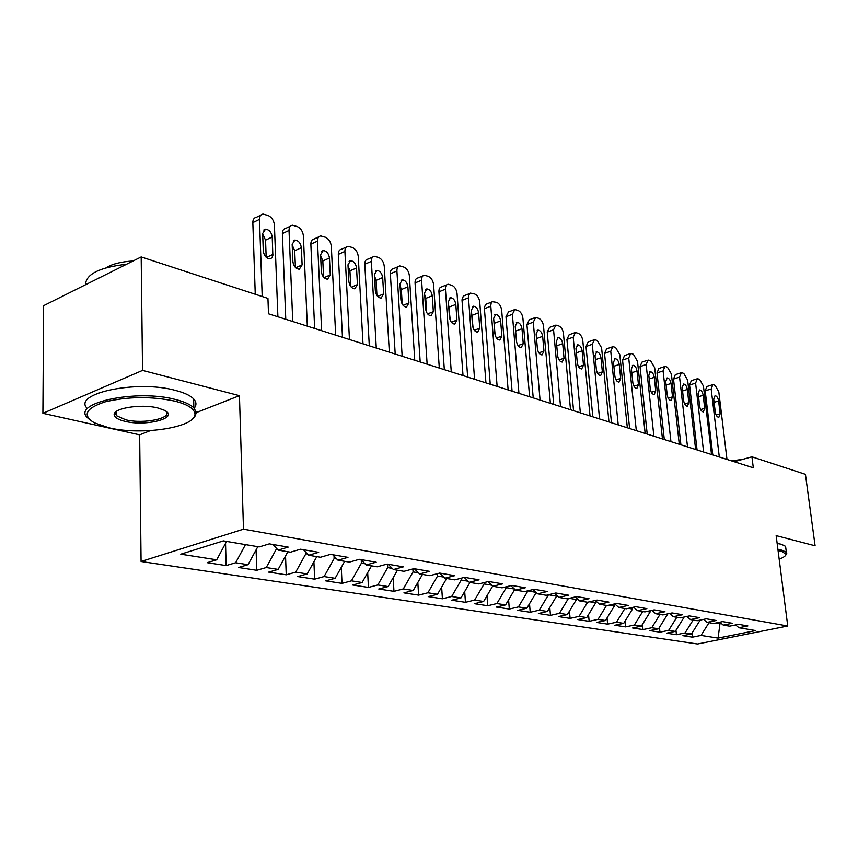 <?xml version="1.0" encoding="UTF-8"?>
<svg xmlns="http://www.w3.org/2000/svg" width="858" height="858" viewBox="0 0 858 858"><rect width="100%" height="100%" fill="white"/><g stroke="black" fill="none" stroke-linecap="round" stroke-linejoin="round"><path stroke-width="1.29" d="M115.905 411.808L116.645 412.044M141.077 561.497L697.49 643.972L787.751 626.018L243.49 529.171L141.077 561.497L139.65 434.845L150.429 430.609M196.139 412.666L239.446 395.667L142.546 370.399L42.9 413.32L139.65 434.845M42.9 413.32L43.64 305.673L141.184 256.939L142.546 370.399M720.141 622.479L718.071 638.095L755.716 630.576L738.952 627.745L747.886 625.943L738.556 624.345L729.59 626.168L723.251 625.107L732.249 623.262L722.65 621.61L713.62 623.476L707.099 622.382L716.162 620.506L706.284 618.811L697.189 620.709L690.476 619.583L699.602 617.663L689.424 615.915L680.265 617.857L673.358 616.698L682.539 614.736L672.061 612.934L662.837 614.929L655.716 613.727L664.971 611.722L654.171 609.866L644.884 611.904L637.548 610.66L646.857 608.612L635.724 606.703L626.372 608.783L618.8 607.507L628.185 605.416L616.688 603.442L607.271 605.566L599.463 604.246L608.912 602.101L597.05 600.074L587.569 602.241L579.515 600.89L589.017 598.691L576.769 596.589L567.224 598.82L558.901 597.415L568.468 595.173L555.812 592.996L546.214 595.28L537.612 593.822L547.232 591.527L534.159 589.285L524.495 591.612L515.604 590.122L525.289 587.762L511.754 585.446L502.037 587.837L492.846 586.282L502.574 583.869L488.577 581.467L478.807 583.923L469.283 582.314L479.075 579.836L464.564 577.348L454.751 579.869L444.884 578.206L454.729 575.664L439.704 573.08L429.826 575.664L419.605 573.938L429.493 571.331L413.91 568.661L403.989 571.31L393.393 569.53L403.335 566.848L387.162 564.071L377.198 566.795L366.194 564.939L376.179 562.194L359.395 559.309L349.388 562.108L337.966 560.188L347.983 557.357L330.544 554.365L320.495 557.25L308.623 555.244L318.683 552.327L300.547 549.217L290.465 552.187L278.121 550.107L288.202 547.104L269.326 543.865L259.223 546.921L223.38 540.883L180.791 554.193L216.709 559.802L207.186 562.676L226.137 565.583L235.65 562.751L248.026 564.693L238.524 567.492L256.757 570.291L266.248 567.535L278.164 569.39L268.683 572.114L286.24 574.806L295.71 572.136L307.185 573.927L297.726 576.576L314.65 579.171L324.088 576.565L335.146 578.292L325.718 580.866L342.031 583.376L351.448 580.834L362.108 582.507L352.713 585.017L368.457 587.43L377.831 584.963L388.127 586.561L378.764 589.017L393.961 591.344L403.303 588.931L413.245 590.486L403.925 592.878L418.607 595.13L427.895 592.781L437.505 594.272L428.228 596.6L442.417 598.787L451.673 596.492L460.961 597.94L451.726 600.214L465.454 602.316L474.656 600.074L483.633 601.479L474.453 603.7L487.73 605.737L496.889 603.549L505.587 604.911L496.45 607.078L509.309 609.051L518.425 606.917L526.833 608.225L517.749 610.349L530.212 612.258L539.264 610.167L547.425 611.443L538.384 613.513L550.461 615.368L559.47 613.32L567.374 614.553L558.386 616.58L570.098 618.382L579.053 616.376L586.722 617.578L577.788 619.562L589.146 621.31L598.047 619.347L605.491 620.506L596.61 622.447L607.636 624.141L616.484 622.222L623.702 623.358L614.886 625.257L625.589 626.898L634.373 625.021L641.387 626.115L632.625 627.981L643.028 629.579L651.758 627.734L658.569 628.796L649.86 630.619L659.963 632.174L668.639 630.373L675.267 631.402L666.612 633.193L676.436 634.705L685.059 632.936L691.494 633.944L682.893 635.692L692.46 637.162L692.009 633.129M718.071 638.095L701.018 635.424L692.46 637.162M141.184 256.939L267.943 298.412L268.5 313.803L753.313 467.792L751.93 456.821L734.212 461.722M699.935 620.141L699.173 620.291M691.494 633.944L699.967 620.431M685.059 632.936L693.135 620.034M738.952 627.745L735.606 624.946M683.751 617.116L683.815 617.696L682.271 617.438M675.267 631.402L683.815 617.696M668.639 630.373L676.801 617.277M723.251 625.107L719.808 622.2M667.116 614.006L667.202 614.886L664.853 614.489M658.569 628.796L667.202 614.886M651.758 627.734L659.995 614.446M707.099 622.382L703.56 619.379M649.989 610.789L650.107 612.001L646.911 611.454M641.387 626.115L650.107 612.001M634.373 625.021L642.696 611.529M690.476 619.583L686.84 616.462M632.357 607.453L632.507 609.019L628.41 608.322M623.702 623.358L632.507 609.019M616.484 622.222L624.881 608.526M673.358 616.698L669.615 613.47M614.189 604L614.382 605.952L609.33 605.105M605.491 620.506L614.382 605.952M598.047 619.347L606.531 605.437M655.716 613.727L651.876 610.37M595.506 600.697L595.699 602.799L589.639 601.769M586.722 617.578L595.699 602.799M579.053 616.376L587.623 602.23M637.548 610.66L633.579 607.185M576.308 597.983L576.447 599.538L569.315 598.326M567.374 614.553L576.447 599.538M559.47 613.32L568.361 598.552M618.8 607.507L614.725 603.882M556.499 595.216L556.585 596.181L548.455 594.744M547.425 611.443L556.585 596.181M539.264 610.167L548.466 594.798M599.463 604.246L595.259 600.482M536.057 592.385L527.67 590.851M526.833 608.225L536.089 592.706M518.425 606.917L527.702 591.291M579.515 600.89L575.182 596.964M506.209 586.808L506.274 587.666L514.468 589.049M505.587 604.911L514.789 589.36M496.889 603.549L506.274 587.666M558.901 597.415L554.44 593.328M484.03 582.603L484.126 583.923L491.698 585.199M483.633 601.479L492.664 586.121M474.656 600.074L484.126 583.923M537.612 593.822L533 589.564M461.111 578.238L461.239 580.051L468.136 581.22M460.961 597.94L470.002 582.432M451.673 596.492L461.239 580.051M515.604 590.122L510.853 585.66M437.408 573.68L437.559 576.04L443.747 577.091M437.505 594.272L446.643 578.496M427.895 592.781L437.559 576.04M492.846 586.282L487.934 581.627M412.88 568.94L413.063 571.9L418.457 572.812M413.245 590.486L422.468 574.431M403.303 588.931L413.063 571.9M469.283 582.314L464.21 577.445M387.494 564.124L387.687 567.61L392.256 568.382M388.127 586.561L397.447 570.205M377.831 584.963L387.687 567.61M444.884 578.206L439.639 573.101M361.229 559.877L361.4 563.159L365.058 563.781M362.108 582.507L371.525 565.84M351.448 580.834L361.4 563.159M419.605 573.938L414.328 568.736M334.03 556.102L334.137 558.547L336.819 559.008M335.146 578.292L344.659 561.314M324.088 576.565L334.137 558.547M393.393 569.53L388.127 564.242M305.802 552.252L305.856 553.764L307.486 554.043M307.185 573.927L316.795 556.617M295.71 572.136L305.856 553.764M366.194 564.939L360.928 559.577M276.48 548.337L276.995 548.884M278.164 569.39L287.859 551.748M266.248 567.535L276.501 548.798M337.966 560.188L332.711 554.729M248.026 564.693L257.818 546.685M235.65 562.751L245.474 544.605M308.623 555.244L303.389 549.699M216.709 559.802L226.587 541.419M278.121 550.107L272.898 544.476M787.751 626.018L776.147 535.628L815.1 545.785L805.437 474.335L751.93 456.821M239.446 395.667L243.49 529.171M715.593 623.069L721.492 623.627M701.018 635.424L709.019 622.704M226.137 565.583L225.536 543.371M256.757 570.291L256.092 549.86M286.24 574.806L285.532 555.995M314.65 579.171L313.899 561.829M342.031 583.376L341.269 567.374M368.457 587.43L367.674 572.651M393.961 591.344L393.179 577.702M418.607 595.13L417.825 582.518M442.417 598.787L441.645 587.119M465.454 602.316L464.693 591.537M487.73 605.737L486.99 595.774M509.309 609.051L508.59 599.839M530.212 612.258L529.515 603.742M550.461 615.368L549.796 607.496M570.098 618.382L569.455 611.111M589.146 621.31L588.534 614.596M607.636 624.141L607.046 617.964M625.589 626.898L625.021 621.203M643.028 629.579L642.492 624.334M659.963 632.174L659.459 627.359M676.436 634.705L675.965 630.287M262.205 296.536L259.491 219.358C259.502 216.237 260.682 214.468 263.02 214.06L268.2 215.508C271.814 217.31 273.874 220.463 274.399 224.957L277.895 316.795M260.811 215.133L256.37 217.31C254.032 217.728 252.853 219.498 252.831 222.608L255.255 294.262M262.655 233.473L265.519 229.172C269.197 229.622 271.428 232.218 272.222 236.99L272.844 255.448L271.911 257.818L269.959 258.848C266.291 258.419 264.071 255.813 263.288 251.04L262.655 233.473M262.677 233.966L265.551 240.154L266.173 257.282M292.75 321.514L289.028 230.459C289.028 227.359 290.165 225.6 292.428 225.204L297.372 226.598C300.847 228.346 302.853 231.424 303.378 235.843L307.325 326.137M290.379 226.18L285.8 228.357C283.526 228.764 282.389 230.512 282.379 233.601L285.778 319.294M292.16 244.316L294.916 240.058C298.445 240.487 300.59 243.039 301.373 247.694L302.113 264.875L299.303 269.219C295.796 268.79 293.651 266.248 292.878 261.593L292.16 244.316M292.192 244.959L294.712 250.761L295.42 267.428M321.632 330.684L317.481 241.141C317.46 238.063 318.554 236.336 320.763 235.939L325.482 237.28C328.839 238.974 330.78 241.988 331.317 246.332L335.671 335.146M318.854 236.819L314.146 238.996C311.937 239.393 310.843 241.119 310.853 244.187L314.65 328.464M320.581 254.751L323.241 250.536C326.619 250.965 328.689 253.453 329.461 258.011L330.276 274.914L327.574 279.204C324.206 278.786 322.136 276.297 321.375 271.739L320.581 254.751M320.624 255.587L322.822 260.982L323.584 277.177M108.998 427.799C143.232 436.079 198.927 426.716 194.766 413.009C193.597 408.236 186.99 404.279 174.925 401.147C151.512 396.246 128.303 396.471 105.298 401.812C85.693 408.204 82.014 415.197 94.251 422.79L108.998 427.799M89.414 419.433L88.031 418.211C69.648 403.324 136.272 388.674 175.74 399.56C184.534 401.791 190.573 404.568 193.844 407.893L196.042 411.743L196.117 413.309L194.905 416.387L192.546 418.865M124.989 421.332C118.586 419.809 115.015 417.792 114.286 415.261C111.679 408.429 140.948 403.507 157.947 408.011L164.575 410.36C179.805 417.782 146.579 426.791 124.989 421.332M116.484 411.357L115.605 414.006L116.677 415.808L125.772 419.798C143.887 424.378 173.295 418.136 165.873 411.143M87.484 408.676C71.139 393.608 136.915 379.536 175.579 390.433C184.363 392.707 190.379 395.538 193.651 398.916C196.514 402.037 196.686 405.148 194.176 408.258M106.006 267.803C112.248 263.942 121.268 261.669 133.076 260.993M85.478 284.77C85.929 274.11 99.603 267.278 126.491 264.275M779.171 559.191C783.686 557.453 785.971 555.791 786.025 554.204L781.402 551.19L778.067 550.579M777.927 549.485L782.024 550.214L786.346 552.273L786.754 553.303L785.746 555.169M777.155 543.489L781.252 544.229L785.574 546.332L785.81 548.165M731.713 460.939L743.285 459.212M349.453 339.521L344.905 251.437C344.873 248.391 345.935 246.675 348.069 246.289L352.584 247.576C355.823 249.217 357.722 252.177 358.258 256.456L362.988 343.822M346.289 247.093L341.484 249.249C339.339 249.646 338.277 251.362 338.309 254.397L342.471 337.301M347.983 264.811L350.536 260.65C353.775 261.068 355.78 263.503 356.542 267.964L357.432 284.588L354.826 288.835C351.598 288.427 349.603 285.993 348.852 281.531L347.983 264.811M348.037 265.873L349.925 270.838L350.75 286.551M376.276 348.037L371.375 261.379C371.321 258.355 372.34 256.66 374.42 256.274L378.732 257.518C381.864 259.105 383.708 262.001 384.255 266.216L389.328 352.188M372.758 257.003L367.857 259.159C365.765 259.534 364.747 261.229 364.789 264.243L369.305 345.828M374.41 274.517L376.876 270.399C379.987 270.817 381.917 273.198 382.668 277.552L383.633 293.929L381.113 298.123C378.013 297.715 376.094 295.334 375.343 290.98L374.41 274.517M374.485 275.815L376.083 280.362L376.952 295.549M402.155 356.263L396.911 270.967C396.846 267.975 397.833 266.291 399.849 265.916L403.989 267.117C407.014 268.651 408.805 271.493 409.352 275.632L414.757 360.263M398.305 266.581L393.318 268.715C391.291 269.09 390.304 270.763 390.358 273.756L395.195 354.043M399.914 283.891L402.295 279.805C405.287 280.223 407.153 282.55 407.893 286.819L408.912 302.938L406.499 307.089C403.517 306.692 401.651 304.354 400.922 300.086L399.914 283.891M400.01 285.467L401.329 289.543L402.241 304.193M427.134 364.189L421.589 280.234C421.503 277.263 422.447 275.6 424.42 275.236L428.378 276.383C431.306 277.885 433.054 280.663 433.601 284.738L439.307 368.061M422.973 275.836L417.91 277.949C415.937 278.314 414.982 279.976 415.058 282.936L420.184 361.99M424.56 292.943L426.844 288.899C429.719 289.307 431.531 291.591 432.26 295.774L433.344 311.636L431.006 315.755C428.142 315.358 426.34 313.063 425.611 308.891L424.56 292.943M424.678 294.841L425.729 298.412L426.673 312.484M451.265 371.857L445.431 289.178C445.334 286.24 446.246 284.588 448.155 284.234L451.962 285.339C454.794 286.797 456.488 289.532 457.046 293.543L463.02 375.589M446.814 284.781L441.677 286.872C439.757 287.237 438.846 288.878 438.931 291.817L444.326 369.659M448.369 301.684L450.579 297.683C453.346 298.08 455.094 300.332 455.812 304.429L456.949 320.055L454.697 324.12C451.941 323.734 450.203 321.482 449.485 317.385L448.369 301.684M448.53 303.979L450.268 320.431M474.581 379.268L468.457 297.276L468.865 294.809L470.409 293.114L474.764 294.015C477.509 295.42 479.161 298.112 479.729 302.059L485.95 382.872M469.852 293.447L463.341 296.064L461.99 299.839L467.664 377.07M471.385 310.146L473.519 306.188C476.19 306.574 477.885 308.773 478.592 312.795L479.772 328.185L477.606 332.207C474.946 331.832 473.262 329.633 472.554 325.611L471.385 310.146M471.6 312.923L473.09 328.003M497.136 386.422L490.765 305.652L491.151 303.217L492.331 301.694L496.836 302.391C499.495 303.775 501.104 306.413 501.673 310.296L508.129 389.918M492.149 301.823L485.628 304.418L484.341 307.614L490.24 384.234M493.661 318.329L495.72 314.403C498.294 314.789 499.935 316.956 500.643 320.892L501.866 336.057L499.774 340.036C497.211 339.661 495.581 337.505 494.873 333.569L493.661 318.329M493.94 321.804L495.141 335.092M518.951 393.361L512.376 314.318L514.832 309.524L518.2 310.521C520.785 311.862 522.35 314.446 522.919 318.275L529.601 396.739M513.727 309.942L508.451 311.958L505.984 316.752L512.076 391.173M515.229 326.244L517.202 322.372C519.691 322.747 521.278 324.86 521.986 328.732L523.251 343.672L521.235 347.619C518.758 347.243 517.17 345.131 516.484 341.259L515.229 326.244M540.068 400.064L533.29 322.179L535.66 317.428L538.899 318.382C541.398 319.691 542.932 322.233 543.511 326.008L550.386 403.335M534.62 317.814L529.311 319.798L526.93 324.538L533.226 397.887M536.111 333.912L538.02 330.073C540.422 330.448 541.966 332.529 542.653 336.325L543.961 351.051L542.02 354.955C539.628 354.59 538.095 352.509 537.408 348.723L536.111 333.912M560.531 406.563L553.56 329.783L555.845 325.075L558.966 326.008C561.389 327.273 562.891 329.772 563.459 333.505L570.516 409.738M554.869 325.439L549.538 327.391L547.232 332.089L553.71 404.397M556.349 341.345L558.193 337.548C560.51 337.913 562.001 339.961 562.687 343.683L564.028 358.204L562.162 362.065C559.856 361.711 558.354 359.663 557.679 355.941L556.349 341.345M580.351 412.859L573.208 337.162L575.418 332.507L578.421 333.397C580.769 334.641 582.239 337.097 582.807 340.765L590.036 415.937M574.495 332.829L569.144 334.759L566.923 339.414L573.562 410.703M575.965 348.552L577.745 344.787C579.987 345.152 581.445 347.158 582.121 350.815L583.494 365.143L581.681 368.961C579.45 368.608 578.002 366.602 577.327 362.945L575.965 348.552M599.581 418.961L592.267 344.315L594.401 339.704L595.431 339.865L597.297 340.572L601.587 347.812L608.965 421.943M593.532 340.004L588.159 341.902L586.014 346.514L592.814 416.816M594.991 355.544L596.718 351.823C598.873 352.177 600.289 354.15 600.965 357.743L602.37 371.868L600.621 375.654C598.466 375.3 597.061 373.327 596.385 369.734L594.991 355.544M618.221 424.882L610.757 351.265L612.816 346.696L613.802 346.846L615.615 347.533L619.808 354.654L627.337 427.777M612.011 346.975L606.617 348.841L604.547 353.399L611.486 422.747M613.459 362.333L615.122 358.633C617.213 358.987 618.586 360.928 619.251 364.457L620.688 378.399L619.004 382.142C616.923 381.799 615.54 379.858 614.886 376.33L613.459 362.333M636.314 430.63L628.721 358L630.705 353.475L631.649 353.625L633.397 354.29L637.494 361.304L645.162 433.44M629.933 353.743L624.538 355.577L622.543 360.092L629.611 428.507M631.391 368.908L632.99 365.261C635.017 365.605 636.357 367.514 637.011 370.978L638.47 384.738L636.851 388.438C634.823 388.095 633.494 386.197 632.839 382.722L631.391 368.908M653.882 436.207L646.16 364.553L648.069 360.07L648.97 360.21L650.675 360.864L654.686 367.76L662.473 438.942M647.35 360.306L641.956 362.119L640.025 366.591L647.211 434.094M648.798 375.311L650.343 371.686C652.305 372.029 653.614 373.906 654.268 377.316L655.748 390.883L654.182 394.562C652.219 394.219 650.922 392.353 650.267 388.942L648.798 375.311M670.945 441.634L663.095 370.913L664.95 366.473L665.808 366.613L667.47 367.245L671.396 374.024L679.289 444.283M664.274 366.698L658.869 368.479L657.003 372.908L664.307 439.521M665.722 381.52L667.213 377.938C669.111 378.271 670.388 380.126 671.031 383.472L672.533 396.868L671.02 400.504C669.122 400.171 667.856 398.326 667.213 394.97L665.722 381.52M687.515 446.9L679.568 377.102L681.359 372.704L682.185 372.833L683.794 373.445L687.633 380.126L695.634 449.474M680.716 372.908L675.321 374.656L673.519 379.054L680.92 444.798M682.164 387.559L683.601 384.009C685.445 384.341 686.69 386.164 687.333 389.457L688.845 402.681L687.387 406.284C685.553 405.952 684.309 404.139 683.676 400.836L682.164 387.559M703.635 452.016L695.591 383.118L697.318 378.753L698.101 378.882L699.667 379.472L703.431 386.057L711.529 454.526M696.707 378.946L691.312 380.673L689.575 385.017L697.071 449.935M698.155 393.436L699.549 389.918C701.34 390.251 702.541 392.031 703.174 395.281L704.718 408.333L703.313 411.904C701.522 411.583 700.321 409.792 699.688 406.542L698.155 393.436M719.304 456.992L711.175 388.964L712.837 384.652L713.588 384.77L715.122 385.349L718.8 391.827L726.983 459.427M712.269 384.824L706.874 386.518L705.19 390.83L712.784 454.922M713.706 399.152L715.057 395.667C716.795 395.988 717.974 397.747 718.596 400.943L720.152 413.835L718.79 417.374C717.063 417.052 715.883 415.293 715.261 412.097L713.706 399.152M252.831 222.608L259.491 219.358M272.222 236.99L265.551 240.154M272.876 254.461L266.388 257.475M282.379 233.601L289.028 230.459M301.373 247.694L294.712 250.761M302.113 264.875L295.742 267.75M310.853 244.187L317.481 241.141M329.461 258.011L322.822 260.982M330.276 274.914L324.034 277.66M338.309 254.397L344.905 251.437M356.542 267.964L349.925 270.838M357.432 284.588L351.319 287.205M364.789 264.243L371.375 261.379M382.668 277.552L376.083 280.362M383.633 293.929L377.638 296.418M390.358 273.756L396.911 270.967M407.893 286.819L401.329 289.543M408.912 302.938L403.056 305.319M415.058 282.936L421.589 280.234M432.26 295.774L425.729 298.412M433.344 311.636L427.616 313.91M438.931 291.817L445.431 289.178M455.812 304.429L449.313 306.992M456.949 320.055L451.351 322.222M462.022 300.397L468.479 297.833M478.592 312.795L472.125 315.294M479.772 328.185L474.313 330.255M484.362 308.708L490.787 306.209M500.643 320.892L494.208 323.327M501.866 336.057L496.525 338.041M505.984 316.752L512.376 314.318M521.986 328.732L515.626 331.081M523.251 343.672L518.039 345.57M526.93 324.538L533.29 322.179M542.653 336.325L536.518 338.556M543.961 351.051L538.867 352.863M547.232 332.089L553.56 329.783M562.687 343.683L556.756 345.795M564.028 358.204L559.062 359.942M566.923 339.414L573.208 337.162M582.121 350.815L576.372 352.831M583.494 365.143L578.635 366.806M586.014 346.514L592.267 344.315M600.965 357.743L595.398 359.652M602.37 371.868L597.629 373.466M604.547 353.399L610.757 351.265M619.251 364.457L613.867 366.28M620.688 378.399L616.065 379.922M622.543 360.092L628.721 358M637.011 370.978L631.788 372.715M638.47 384.738L633.955 386.197M640.025 366.591L646.16 364.553M654.268 377.316L649.195 378.968M655.748 390.883L651.34 392.299M657.003 372.908L663.095 370.913M671.031 383.472L666.108 385.049M672.533 396.868L668.232 398.219M673.519 379.054L679.568 377.102M687.333 389.457L682.55 390.969M688.845 402.681L684.652 403.979M689.575 385.017L695.591 383.118M703.174 395.281L698.541 396.718M704.718 408.333L700.621 409.588M705.19 390.83L711.175 388.964M718.596 400.943L714.092 402.327M720.152 413.835L716.151 415.036M265.519 229.172L263.76 230.019M294.916 240.058L293.286 240.819M323.241 250.536L321.718 251.233M194.766 413.009L196.042 411.743M115.605 414.006L114.286 415.261M116.677 415.808L116.645 411.25M193.651 398.916L193.844 407.893M786.025 554.204L786.754 553.303M785.574 546.332L786.346 552.273M350.536 260.65L349.12 261.272M376.876 270.399L375.557 270.967M402.295 279.805L401.061 280.33M426.844 288.899L425.697 289.371M450.579 297.683L449.506 298.112M473.519 306.188L472.511 306.574M495.72 314.403L494.776 314.768M517.202 322.372L516.334 322.694M538.02 330.073L537.194 330.384M558.193 337.548L557.421 337.827M577.745 344.787L577.016 345.045M596.718 351.823L596.031 352.059M615.122 358.633L614.478 358.859M632.99 365.261L632.389 365.465M650.343 371.686L649.774 371.879M667.213 377.938L666.677 378.11"/></g></svg>
